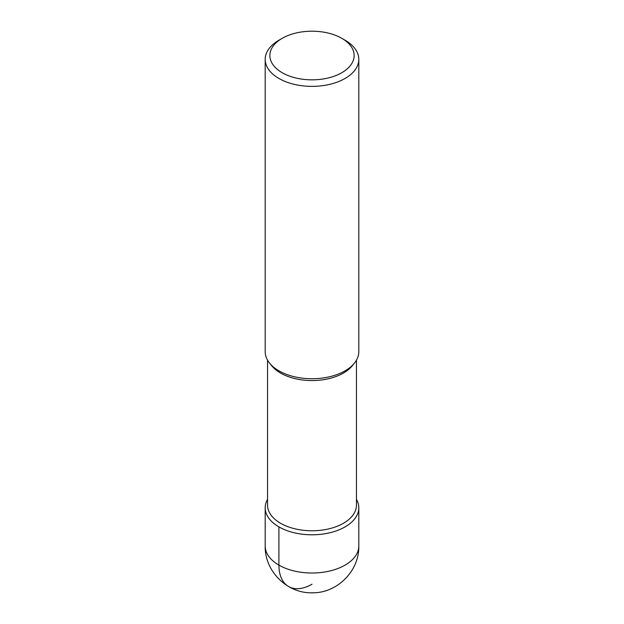 <?xml version="1.0" encoding="UTF-8"?>
<svg xmlns="http://www.w3.org/2000/svg" width="624" height="624" viewBox="0 0 624 624"><rect width="100%" height="100%" fill="white"/><g stroke="black" fill="none" stroke-linecap="round" stroke-linejoin="round"><path stroke-width="0.94" d="M356.468 360.149L356.468 505.097A44.468 25.67 180 0 1 312 530.774A44.468 25.67 180 0 1 267.532 505.097L267.532 360.149M265.192 507.772A46.808 27.027 180 0 0 312 534.799A46.808 27.027 180 0 0 358.808 507.772A46.808 27.027 180 0 0 356.468 499.333A46.808 27.027 180 0 1 312 534.799A46.808 27.027 180 0 1 267.532 499.333A46.808 27.027 180 0 0 265.192 507.772L265.192 545.992A46.808 27.027 180 0 0 312 573.019A46.808 27.027 180 0 0 358.808 545.992C359.447 570.827 337.288 593.252 312.328 592.8C287.141 593.627 264.529 571.069 265.192 545.992M341.788 38.321A42.128 24.32 180 0 1 341.788 72.719A42.128 24.32 180 0 1 282.212 72.719A42.128 24.32 180 0 1 282.212 38.321A42.128 24.32 180 0 1 341.788 38.321L345.095 40.232A46.808 27.027 180 0 1 358.808 59.342L358.808 351.718A46.808 27.027 180 0 1 354.385 363.184L352.264 365.789A44.468 25.67 180 0 1 312.008 380.57A44.468 25.67 180 0 1 271.744 365.804M354.385 363.184A46.808 27.027 180 0 1 312.008 378.737A46.808 27.027 180 0 1 269.623 363.191A46.808 27.027 180 0 1 265.192 351.71L265.192 59.342A46.808 27.027 180 0 1 278.905 40.232L282.212 38.321M358.808 59.342A46.808 27.027 180 0 1 312 86.369A46.808 27.027 180 0 1 265.192 59.342M278.905 526.882L278.905 565.102A46.808 27.027 120 0 0 312 584.212M269.615 363.184L271.736 365.789M358.808 507.772L358.808 545.992"/></g></svg>
